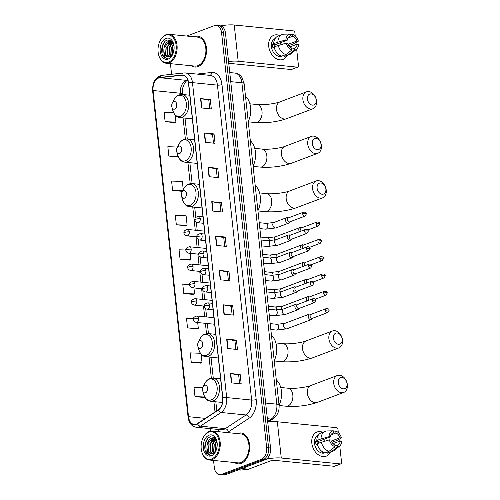 <?xml version="1.0" encoding="UTF-8"?>
<svg xmlns="http://www.w3.org/2000/svg" width="500" height="500" viewBox="0 0 500 500"><rect width="100%" height="100%" fill="white"/><g stroke="black" fill="none" stroke-linecap="round" stroke-linejoin="round"><path stroke-width="0.75" d="M213.538 460.431L214.288 467.331A9.694 6.325 -84.3 0 0 219.606 474.613L223.506 475A9.694 6.325 -84.3 0 0 225.487 474.725L265.275 459.725A9.694 6.325 -84.3 0 0 270.538 447.987L225.463 33.087A9.694 6.325 -84.3 0 0 220.144 25.806L218.194 25.612A9.694 6.325 -84.3 0 1 223.512 32.894A9.694 6.325 -84.3 0 0 218.194 25.612L216.244 25.419A9.694 6.325 -84.3 0 0 214.262 25.694L186.775 36.056M219.606 474.613A9.694 6.325 -84.3 0 0 221.588 474.338L261.369 459.338L263.319 459.531A9.694 6.325 -84.3 0 0 268.587 447.794L223.512 32.894L268.587 447.794A9.694 6.325 -84.3 0 1 263.319 459.531L223.538 474.531L263.319 459.531L265.275 459.725M221.556 474.806A9.694 6.325 -84.3 0 0 223.538 474.531A9.694 6.325 -84.3 0 1 221.556 474.806M241.106 463.4A15.512 10.113 -84.3 0 0 249.656 446.994A15.512 10.113 -84.3 0 0 241.012 432.969A15.512 10.113 -84.3 0 0 237.85 433.406A15.512 10.113 -84.3 0 0 237.419 433.587A15.512 10.113 -84.3 0 1 237.85 433.406A15.512 10.113 -84.3 0 1 241.012 432.969A15.512 10.113 -84.3 0 1 249.656 446.994A15.512 10.113 -84.3 0 1 241.106 463.4A15.512 10.113 -84.3 0 1 237.938 463.837A15.512 10.113 -84.3 0 0 241.106 463.4M198 66.625A15.512 10.113 -84.3 0 0 206.556 50.219A15.512 10.113 -84.3 0 0 197.913 36.194A15.512 10.113 -84.3 0 0 194.744 36.631A15.512 10.113 -84.3 0 0 194.312 36.806A15.512 10.113 -84.3 0 1 194.744 36.631A15.512 10.113 -84.3 0 1 197.913 36.194A15.512 10.113 -84.3 0 1 206.556 50.219A15.512 10.113 -84.3 0 1 198 66.625A15.512 10.113 -84.3 0 1 194.831 67.062A15.512 10.113 -84.3 0 0 198 66.625M196.306 424.156A10.344 6.744 95.7 0 1 194.194 424.45A10.344 6.744 95.7 0 1 188.519 416.688L153.088 90.519A10.344 6.744 95.7 0 1 159.881 77.706L181.85 75.275A10.344 6.744 95.7 0 1 182.781 75.269A10.344 6.744 95.7 0 1 188.456 83.031L222.669 397.962A10.344 6.744 95.7 0 1 218.2 409.9L197.456 423.569A10.344 6.744 95.7 0 1 196.306 424.156M196.331 424.406A10.6 6.913 -84.3 0 0 197.506 423.806L218.256 410.131A10.6 6.913 -84.3 0 0 222.838 397.9L188.625 82.969A10.6 6.913 -84.3 0 0 181.85 75.019L159.881 77.45A10.6 6.913 -84.3 0 0 152.919 90.581L188.35 416.75A10.6 6.913 -84.3 0 0 196.331 424.406M173.594 112.675L164.112 112.325L165.131 121.694L174.875 122.613M183.256 189.694L182.362 181.456L171.581 181.056L172.6 190.425L182.344 191.344M176.331 224.794L187.113 225.194L186.094 215.819L175.312 215.425L176.331 224.794L186.075 225.712M202.787 387.581L193.981 387.256L195 396.625L204.744 397.544M200.406 353.263L190.244 352.887L191.262 362.262L201.012 363.175M193.4 318.775L186.513 318.519L187.531 327.894L197.275 328.812M189.619 284.406L182.781 284.156L183.8 293.525L193.544 294.444M185.85 250.037L179.044 249.788L180.062 259.163L189.812 260.081M234.531 462.525A15.512 10.113 -84.3 0 0 237.938 463.837A15.512 10.113 -84.3 0 1 234.531 462.525M191.425 65.75A15.512 10.113 -84.3 0 0 194.831 67.062A15.512 10.113 -84.3 0 1 191.425 65.75M170.431 63.656L171.588 74.294M210.081 428.631L210.356 431.144M261.369 459.338A9.694 6.325 -84.3 0 0 266.637 447.6L221.562 32.7A9.694 6.325 -84.3 0 0 216.244 25.419M208.012 167.319L217.763 168.294L218.781 177.662L209.031 176.694L208.012 167.319A2.587 0.6 173.8 0 1 208.325 167.362L209.344 176.725M204.281 132.956L214.031 133.925L215.05 143.3L205.3 142.325L204.281 132.956A2.587 0.6 173.8 0 1 204.594 132.994L205.613 142.356M200.55 98.588L210.3 99.556L211.319 108.931L201.562 107.963L200.55 98.588A2.587 0.6 173.8 0 1 200.863 98.631L201.875 107.987M219.213 270.419L228.962 271.394L229.981 280.763L220.231 279.794L219.213 270.419A2.587 0.6 173.8 0 1 219.525 270.462L220.544 279.825M222.95 304.788L232.7 305.756L233.719 315.131L223.962 314.156L222.95 304.788A2.587 0.6 173.8 0 1 223.263 304.831L224.275 314.188M226.681 339.15L236.431 340.125L237.45 349.5L227.7 348.525L226.681 339.15A2.587 0.6 173.8 0 1 226.994 339.194L228.012 348.556M230.413 373.519L240.169 374.494L241.181 383.862L231.431 382.894L230.413 373.519A2.587 0.6 173.8 0 1 230.725 373.562L231.744 382.925M211.75 201.688L221.5 202.656L222.519 212.031L212.763 211.056L211.75 201.688A2.587 0.6 173.8 0 1 212.062 201.731L213.075 211.088M215.481 236.05L225.231 237.025L226.25 246.4L216.5 245.425L215.481 236.05A2.587 0.6 173.8 0 1 215.794 236.094L216.812 245.456M177.45 147.044L167.844 146.688L168.863 156.062L178.331 157.006M225.231 237.025L223.744 237.587M224.681 246.244L223.738 237.562L215.794 236.094M221.5 202.656L220.006 203.219M220.95 211.875L220.006 203.2L212.062 201.731M240.169 374.494L238.675 375.056M239.613 383.706L238.675 375.031L230.725 373.562M236.431 340.125L234.944 340.688M235.881 349.344L234.938 340.662L226.994 339.194M232.7 305.756L231.206 306.319L223.263 304.831M228.962 271.394L227.475 271.956M228.412 280.606L227.475 271.931L219.525 270.462M210.3 99.556L208.806 100.119M209.75 108.775L208.806 100.1L200.863 98.631M214.031 133.925L212.544 134.488M213.481 143.144L212.537 134.462L204.594 132.994M217.763 168.294L216.275 168.856L208.325 167.362M180.062 259.163L190.844 259.562L189.719 260.125M190.169 253.319L190.844 259.562M183.8 293.525L194.581 293.925L193.45 294.488M193.931 287.938L194.581 293.925M187.531 327.894L198.312 328.294L197.188 328.856M197.688 322.556L198.312 328.294M191.262 362.262L202.044 362.663L200.919 363.225M201.125 354.188L202.044 362.663M195 396.625L204.737 396.987M204.988 397.419L204.65 397.587M187.113 225.194L185.987 225.756M172.6 190.425L182.694 190.8M168.863 156.062L178.088 156.4M165.131 121.694L175.912 122.094L174.788 122.656M175.15 115.062L175.912 122.094M231.206 306.3L232.15 314.975M216.275 168.831L217.213 177.506M330.269 452.231A12.925 9.325 -110.7 0 1 319.862 455.7A12.925 9.325 -110.7 0 1 311.825 443.144A12.925 9.325 -110.7 0 1 322.744 432.275A12.925 9.325 -110.7 0 0 317.019 432.019A12.925 9.325 -110.7 0 0 311.825 443.144A12.925 9.325 -110.7 0 0 326.138 456.206A12.925 9.325 -110.7 0 0 330.269 452.231M266.169 459.288A12.925 3.013 -6.2 0 1 281.269 458.019L340.513 463.925A1.619 1.169 69.3 0 0 340.913 463.875A1.619 1.169 69.3 0 0 341.562 462.488L339.762 445.913M267.719 422.05A12.925 3.013 -6.2 0 1 277.337 421.775L336.575 427.688A1.619 1.169 69.3 0 1 337.962 429.369L338.319 432.619M339.044 439.306L339.263 441.325M340.913 463.875L334.631 466.244A1.619 1.169 -110.7 0 1 334.231 466.294L274.988 460.387A3.231 0.75 173.8 0 0 270.456 460.931L248.562 469.188A1.619 1.056 95.7 0 1 248.381 469.231L240.744 470.075A1.619 1.056 95.7 0 1 240.6 470.081A1.619 1.056 95.7 0 1 240.456 470.05M333.062 443.656L340.288 440.938A6.463 4.662 -110.7 0 1 337.675 444.95A6.463 4.662 -110.7 0 1 337.275 445.075L334.956 445.95M329 451.344L335.044 446.756L334.831 444.831A6.463 4.662 -110.7 0 1 330.844 439.994L329.344 439.844L317.144 443.619A10.662 7.694 -110.7 0 0 324.812 452.919L329 451.344A10.662 7.694 -110.7 0 1 321.331 442.044M317.25 444.05L316.038 444.506A9.369 6.763 -110.7 0 1 315.763 442.938A9.369 6.763 -110.7 0 1 315.7 441.381L317.794 440.594L316.806 440.494L320.994 438.919L329.006 436.719L330.506 436.869L317.944 441.606A6.463 4.662 69.3 0 0 317.956 443.156A6.463 4.662 69.3 0 0 317.975 443.306M324.794 452.912A9.369 6.763 -110.7 0 1 314.506 443.406A9.369 6.763 -110.7 0 1 318.181 435.375M316.806 440.494A10.662 7.694 -110.7 0 1 321.163 432.869L325.35 431.294A10.662 7.694 -110.7 0 1 326.788 430.956L333.312 430.812L333.519 432.731L332.731 433.031M331.725 441.981L332.706 442.081L336.894 440.5L341.444 437.962L339.95 437.812L331.256 441.087M320.994 438.919A10.662 7.694 -110.7 0 1 325.35 431.294M335.044 446.756A8.4 6.062 -110.7 0 1 329.344 439.844M329.006 436.719A8.4 6.062 -110.7 0 1 333.312 430.812M331.062 434.819L335.956 432.975L335.75 431.056L333.344 431.106M335.75 431.056A8.4 6.062 -110.7 0 1 341.444 437.962M330.506 436.869A6.463 4.662 -110.7 0 1 333.119 432.856A6.463 4.662 -110.7 0 1 333.519 432.731M335.956 432.975A6.463 4.662 -110.7 0 1 339.95 437.812M324.237 452.725A9.369 6.763 -110.7 0 1 322.581 452.444L323.156 452.225M340.288 440.938L341.788 441.087A8.4 6.062 -110.7 0 1 339.65 446.012L334.513 450.294A10.662 7.694 -110.7 0 1 332.875 451.25L328.688 452.831A10.662 7.694 -110.7 0 1 327.25 453.162L331.438 451.581L337.481 446.994L337.275 445.075M327.131 452.044L327.25 453.162M332.875 451.25A10.662 7.694 -110.7 0 1 331.438 451.581M339.65 446.012A8.4 6.062 -110.7 0 1 337.481 446.994M323.281 439.594A6.463 4.662 -110.7 0 1 324.55 441.156M317.913 442.069A8.081 5.831 -110.7 0 1 318.6 443.069M317.944 441.606L315.7 441.381M208.762 432.056A13.894 9.062 -84.3 0 0 203.169 437.663A13.894 9.062 -84.3 0 0 201.762 451.769A13.894 9.062 -84.3 0 0 211.681 458.925A13.894 9.062 -84.3 0 0 219.225 442.094A13.894 9.062 -84.3 0 0 208.762 432.056M201.762 451.769L201.856 452.106A14.544 9.481 -84.3 0 0 209.269 460.006A14.544 9.481 -84.3 0 0 212.237 459.594A14.544 9.481 -84.3 0 0 220.256 444.212A14.544 9.481 -84.3 0 0 212.15 431.069A14.544 9.481 -84.3 0 0 209.181 431.475A14.544 9.481 -84.3 0 0 203.331 437.344L203.169 437.663M209.269 460.006L238.031 462.875A14.544 9.481 -84.3 0 0 241.006 462.463A14.544 9.481 -84.3 0 0 249.025 447.081A14.544 9.481 -84.3 0 0 240.919 433.931L212.15 431.069M212.413 453.675L210.312 451.519L209.869 443.75L214.913 438.031M212.738 453.594L210.919 451.581L210.475 443.812L215.131 438.194M216.831 441.138L214.2 437.388L210.456 436.806C205.212 438.088 202.913 449.012 206.562 453.406L209.881 455.331L211.119 455.269C208.25 455.012 206.856 452.475 206.95 447.656C206.95 442.819 208.612 439.575 211.944 437.931L215.019 438.075M211.444 453.731L208.481 451.337L208.038 443.569L212.556 437.994L214.019 437.756M213.713 437.719L214.788 437.85M216.7 448.644L217.219 444.344M215.162 451.962L214.744 444.237L216.625 440.581M215.531 451.5L215.35 444.3L216.838 441.163M213.762 453.162L212.75 451.763L212.306 443.994L215.744 438.95M214.106 452.938L213.356 451.825L212.913 444.056L215.963 439.281M206.95 447.656A8.081 5.269 -84.3 0 0 211.381 453.725A8.081 5.269 -84.3 0 0 213.031 453.494L215.863 450.994M211.344 455.8A10.662 6.956 -84.3 0 0 215.588 451.581A10.662 6.956 -84.3 0 0 216.688 440.569A10.662 6.956 -84.3 0 0 209.1 435.175A10.662 6.956 -84.3 0 0 203.312 448.094A10.662 6.956 -84.3 0 0 211.344 455.8M209.887 455.331L206.219 452.419L205.594 442.956L207.825 438.525M214.812 439.675L215.594 438.738M211.112 440.969L213.588 437.775M213.55 441.213L215.444 438.55M215.1 452.038L214.894 451.375M347.025 383.625A5.819 4.194 69.3 0 0 342.025 377.569A5.819 4.194 69.3 0 0 338.25 382.75A5.819 4.194 69.3 0 0 343.244 388.812A5.819 4.194 69.3 0 0 347.025 383.625M333.713 383.3A9.05 6.525 -110.7 0 1 337.35 375.513A9.05 6.525 -110.7 0 1 347.369 384.663A9.05 6.525 -110.7 0 1 343.731 392.444A9.05 6.525 -110.7 0 1 333.713 383.3M204.644 385.288A3.875 2.531 -84.3 0 0 203.088 386.85A3.875 2.531 -84.3 0 0 202.694 390.788A3.875 2.531 -84.3 0 0 205.463 392.788A3.875 2.531 -84.3 0 0 207.569 388.088A3.875 2.531 -84.3 0 0 204.644 385.288M279.062 405.238A17.775 11.587 -84.3 0 0 276.306 379.9M342.181 339.075A5.819 4.194 69.3 0 0 337.188 333.013A5.819 4.194 69.3 0 0 333.406 338.2A5.819 4.194 69.3 0 0 338.406 344.263A5.819 4.194 69.3 0 0 342.181 339.075M328.875 338.75A9.05 6.525 -110.7 0 1 332.512 330.962A9.05 6.525 -110.7 0 1 342.525 340.106A9.05 6.525 -110.7 0 1 338.894 347.894A9.05 6.525 -110.7 0 1 328.875 338.75M199.806 340.737A3.875 2.531 -84.3 0 0 198.244 342.3A3.875 2.531 -84.3 0 0 197.856 346.238A3.875 2.531 -84.3 0 0 200.619 348.231A3.875 2.531 -84.3 0 0 202.725 343.537A3.875 2.531 -84.3 0 0 199.806 340.737M274.219 360.681A17.775 11.587 -84.3 0 0 271.469 335.35M325.887 189.05A5.819 4.194 69.3 0 0 320.887 182.987A5.819 4.194 69.3 0 0 317.106 188.175A5.819 4.194 69.3 0 0 322.106 194.237A5.819 4.194 69.3 0 0 325.887 189.05M312.575 188.719A9.05 6.525 -110.7 0 1 316.212 180.938A9.05 6.525 -110.7 0 1 326.231 190.081A9.05 6.525 -110.7 0 1 322.594 197.869A9.05 6.525 -110.7 0 1 312.575 188.719M183.506 190.712A3.875 2.531 -84.3 0 0 181.95 192.275A3.875 2.531 -84.3 0 0 181.556 196.213A3.875 2.531 -84.3 0 0 184.325 198.206A3.875 2.531 -84.3 0 0 186.431 193.512A3.875 2.531 -84.3 0 0 183.506 190.712M257.925 210.656A17.775 11.587 -84.3 0 0 255.169 185.325M321.044 144.5A5.819 4.194 69.3 0 0 316.044 138.438A5.819 4.194 69.3 0 0 312.269 143.625A5.819 4.194 69.3 0 0 317.269 149.688A5.819 4.194 69.3 0 0 321.044 144.5M307.738 144.169A9.05 6.525 -110.7 0 1 311.375 136.381A9.05 6.525 -110.7 0 1 321.388 145.531A9.05 6.525 -110.7 0 1 317.756 153.319A9.05 6.525 -110.7 0 1 307.738 144.169M178.669 146.156A3.875 2.531 -84.3 0 0 177.106 147.725A3.875 2.531 -84.3 0 0 176.719 151.662A3.875 2.531 -84.3 0 0 179.481 153.656A3.875 2.531 -84.3 0 0 181.588 148.963A3.875 2.531 -84.3 0 0 178.669 146.156M253.081 166.106A17.775 11.587 -84.3 0 0 250.331 140.775M316.206 99.944A5.819 4.194 69.3 0 0 311.206 93.888A5.819 4.194 69.3 0 0 307.431 99.069A5.819 4.194 69.3 0 0 312.431 105.131A5.819 4.194 69.3 0 0 316.206 99.944M302.9 99.619A9.05 6.525 -110.7 0 1 306.531 91.831A9.05 6.525 -110.7 0 1 316.55 100.981A9.05 6.525 -110.7 0 1 312.919 108.763A9.05 6.525 -110.7 0 1 302.9 99.619M173.831 101.606A3.875 2.531 -84.3 0 0 172.269 103.169A3.875 2.531 -84.3 0 0 171.875 107.106A3.875 2.531 -84.3 0 0 174.644 109.106A3.875 2.531 -84.3 0 0 176.75 104.406A3.875 2.531 -84.3 0 0 173.831 101.606M248.244 121.55A17.775 11.587 -84.3 0 0 245.494 96.225M310.556 314.125A2.906 2.1 69.3 0 0 310.338 314.056A2.906 2.1 69.3 0 0 310.1 314.019A2.906 2.1 69.3 0 0 309.381 314.106A2.906 2.1 69.3 0 0 308.212 316.613A2.906 2.1 69.3 0 0 310.712 319.644A2.906 2.1 69.3 0 0 311.431 319.55A2.906 2.1 69.3 0 0 312.188 318.962L312.731 318.2M325.45 310.406A2.1 1.512 69.3 0 1 326.294 308.594L310.925 314.394A2.1 1.512 69.3 0 0 310.081 316.2A2.1 1.512 69.3 0 0 311.887 318.387A2.1 1.512 69.3 0 0 312.406 318.319L327.775 312.525L329.125 310.338A2.1 0.488 -6.2 0 0 328.394 310.05A2.1 0.488 173.8 0 0 325.45 310.406A2.1 1.512 69.3 0 0 327.775 312.525M308.681 296.812A2.906 2.1 69.3 0 0 308.456 296.75A2.906 2.1 69.3 0 0 308.225 296.712A2.906 2.1 69.3 0 0 307.5 296.8A2.906 2.1 69.3 0 0 306.331 299.3A2.906 2.1 69.3 0 0 306.925 300.988M323.569 293.094A2.1 1.512 69.3 0 0 325.894 295.219L327.244 293.025A2.1 0.488 -6.2 0 0 326.512 292.744A2.1 0.488 173.8 0 0 323.569 293.094A2.1 1.512 69.3 0 1 324.412 291.288L309.044 297.081A2.1 1.512 69.3 0 0 308.2 298.888A2.1 1.512 69.3 0 0 308.756 300.294M306.8 279.506A2.906 2.1 69.3 0 0 306.575 279.438A2.906 2.1 69.3 0 0 306.344 279.4A2.906 2.1 69.3 0 0 305.619 279.494A2.906 2.1 69.3 0 0 304.456 281.994A2.906 2.1 69.3 0 0 305.044 283.675M321.688 275.788A2.1 1.512 69.3 0 0 324.012 277.913L325.363 275.719A2.1 0.488 -6.2 0 0 324.631 275.431A2.1 0.488 173.8 0 0 321.688 275.788A2.1 1.512 69.3 0 1 322.531 273.981L307.162 279.775A2.1 1.512 69.3 0 0 306.319 281.581A2.1 1.512 69.3 0 0 306.875 282.987M304.919 262.2A2.906 2.1 69.3 0 0 304.694 262.131A2.906 2.1 69.3 0 0 304.462 262.094A2.906 2.1 69.3 0 0 303.744 262.181A2.906 2.1 69.3 0 0 302.575 264.688A2.906 2.1 69.3 0 0 303.163 266.369M319.806 258.481A2.1 1.512 69.3 0 0 322.131 260.6L323.481 258.412A2.1 0.488 -6.2 0 0 322.756 258.125A2.1 0.488 173.8 0 0 319.806 258.481A2.1 1.512 69.3 0 1 320.65 256.675L305.281 262.469A2.1 1.512 69.3 0 0 304.438 264.275A2.1 1.512 69.3 0 0 305 265.681M303.038 244.887A2.906 2.1 69.3 0 0 302.812 244.825A2.906 2.1 69.3 0 0 302.581 244.788A2.906 2.1 69.3 0 0 301.863 244.875A2.906 2.1 69.3 0 0 300.694 247.381A2.906 2.1 69.3 0 0 301.281 249.062M317.925 241.169A2.1 1.512 69.3 0 0 320.256 243.294L321.6 241.1A2.1 0.488 -6.2 0 0 320.875 240.819A2.1 0.488 173.8 0 0 317.925 241.169A2.1 1.512 69.3 0 1 318.769 239.363L303.4 245.156A2.1 1.512 69.3 0 0 302.556 246.962A2.1 1.512 69.3 0 0 303.119 248.369M301.156 227.581A2.906 2.1 69.3 0 0 300.938 227.519A2.906 2.1 69.3 0 0 300.7 227.475A2.906 2.1 69.3 0 0 299.981 227.569A2.906 2.1 69.3 0 0 298.812 230.069A2.906 2.1 69.3 0 0 299.406 231.75M316.05 223.863A2.1 1.512 69.3 0 0 318.375 225.987L319.719 223.794A2.1 0.488 -6.2 0 0 318.994 223.506A2.1 0.488 173.8 0 0 316.05 223.863A2.1 1.512 69.3 0 1 316.894 222.056L301.525 227.85A2.1 1.512 69.3 0 0 300.681 229.656A2.1 1.512 69.3 0 0 301.238 231.062M297.231 304.231A2.906 2.1 69.3 0 0 297.013 304.169A2.906 2.1 69.3 0 0 296.775 304.131A2.906 2.1 69.3 0 0 296.056 304.219A2.906 2.1 69.3 0 0 294.975 307.206A2.906 2.1 69.3 0 0 297.387 309.75A2.906 2.1 69.3 0 0 298.106 309.662A2.906 2.1 69.3 0 0 298.863 309.069L299.406 308.312M312.125 300.512A2.1 1.512 69.3 0 1 312.969 298.706L297.6 304.5A2.1 1.512 69.3 0 0 296.756 306.312A2.1 1.512 69.3 0 0 298.562 308.5A2.1 1.512 69.3 0 0 299.081 308.431L314.45 302.638L315.8 300.444A2.1 0.488 -6.2 0 0 315.069 300.163A2.1 0.488 173.8 0 0 312.125 300.512A2.1 1.512 69.3 0 0 314.45 302.638M295.356 286.925A2.906 2.1 69.3 0 0 295.131 286.863A2.906 2.1 69.3 0 0 294.9 286.819A2.906 2.1 69.3 0 0 294.175 286.913A2.906 2.1 69.3 0 0 293.094 289.9A2.906 2.1 69.3 0 0 295.506 292.444A2.906 2.1 69.3 0 0 296.231 292.356A2.906 2.1 69.3 0 0 296.981 291.762L297.525 291M310.244 283.206A2.1 1.512 69.3 0 1 311.087 281.4L295.719 287.194A2.1 1.512 69.3 0 0 294.875 289A2.1 1.512 69.3 0 0 296.681 291.188A2.1 1.512 69.3 0 0 297.2 291.125L312.569 285.331L313.919 283.137A2.1 0.488 -6.2 0 0 313.188 282.85A2.1 0.488 173.8 0 0 310.244 283.206A2.1 1.512 69.3 0 0 312.569 285.331M293.475 269.619A2.906 2.1 69.3 0 0 293.25 269.55A2.906 2.1 69.3 0 0 293.019 269.513A2.906 2.1 69.3 0 0 292.294 269.6A2.906 2.1 69.3 0 0 291.212 272.587A2.906 2.1 69.3 0 0 293.631 275.138A2.906 2.1 69.3 0 0 294.35 275.044A2.906 2.1 69.3 0 0 295.1 274.456L295.644 273.694M308.363 265.9A2.1 1.512 69.3 0 1 309.206 264.094L293.837 269.887A2.1 1.512 69.3 0 0 292.994 271.694A2.1 1.512 69.3 0 0 294.8 273.881A2.1 1.512 69.3 0 0 295.319 273.819L310.688 268.025L312.038 265.831A2.1 0.488 -6.2 0 0 311.312 265.544A2.1 0.488 173.8 0 0 308.363 265.9A2.1 1.512 69.3 0 0 310.688 268.025M291.594 252.306A2.906 2.1 69.3 0 0 291.369 252.244A2.906 2.1 69.3 0 0 291.137 252.206A2.906 2.1 69.3 0 0 290.419 252.294A2.906 2.1 69.3 0 0 289.331 255.281A2.906 2.1 69.3 0 0 291.75 257.825A2.906 2.1 69.3 0 0 292.469 257.738A2.906 2.1 69.3 0 0 293.219 257.144L293.762 256.388M306.481 248.588A2.1 1.512 69.3 0 1 307.325 246.781L291.956 252.575A2.1 1.512 69.3 0 0 291.112 254.387A2.1 1.512 69.3 0 0 292.919 256.575A2.1 1.512 69.3 0 0 293.438 256.506L308.812 250.712L310.156 248.519A2.1 0.488 -6.2 0 0 309.431 248.238A2.1 0.488 173.8 0 0 306.481 248.588A2.1 1.512 69.3 0 0 308.812 250.712M289.713 235A2.906 2.1 69.3 0 0 289.488 234.938A2.906 2.1 69.3 0 0 289.256 234.894A2.906 2.1 69.3 0 0 288.538 234.988A2.906 2.1 69.3 0 0 287.45 237.975A2.906 2.1 69.3 0 0 289.869 240.519A2.906 2.1 69.3 0 0 290.587 240.431A2.906 2.1 69.3 0 0 291.337 239.838L291.881 239.075M304.606 231.281A2.1 1.512 69.3 0 1 305.45 229.475L290.075 235.269A2.1 1.512 69.3 0 0 289.231 237.075A2.1 1.512 69.3 0 0 291.038 239.262A2.1 1.512 69.3 0 0 291.562 239.2L306.931 233.406L308.275 231.213A2.1 0.488 -6.2 0 0 307.55 230.925A2.1 0.488 173.8 0 0 304.606 231.281A2.1 1.512 69.3 0 0 306.931 233.406M287.831 217.694A2.906 2.1 69.3 0 0 287.613 217.625A2.906 2.1 69.3 0 0 287.375 217.587A2.906 2.1 69.3 0 0 286.656 217.681A2.906 2.1 69.3 0 0 285.575 220.662A2.906 2.1 69.3 0 0 287.987 223.212A2.906 2.1 69.3 0 0 288.706 223.119A2.906 2.1 69.3 0 0 289.456 222.531L290 221.769M302.725 213.975A2.1 1.512 69.3 0 1 303.569 212.169L288.2 217.963A2.1 1.512 69.3 0 0 287.356 219.769A2.1 1.512 69.3 0 0 289.156 221.956A2.1 1.512 69.3 0 0 289.681 221.894L305.05 216.1L306.394 213.906A2.1 0.488 -6.2 0 0 305.669 213.619A2.1 0.488 173.8 0 0 302.725 213.975A2.1 1.512 69.3 0 0 305.05 216.1M287.162 55.456A12.925 9.325 -110.7 0 1 276.756 58.925A12.925 9.325 -110.7 0 1 268.719 46.363A12.925 9.325 -110.7 0 1 279.644 35.5A12.925 9.325 -110.7 0 0 273.913 35.238A12.925 9.325 -110.7 0 0 268.719 46.363A12.925 9.325 -110.7 0 0 283.031 59.431A12.925 9.325 -110.7 0 0 287.162 55.456M228.55 61.513A12.925 3.013 -6.2 0 1 238.169 61.244L297.406 67.15A1.619 1.169 69.3 0 0 297.806 67.1A1.619 1.169 69.3 0 0 298.456 65.706L296.656 49.138M220.719 25.906A12.925 3.013 -6.2 0 1 234.231 25L293.469 30.906A1.619 1.169 69.3 0 1 294.862 32.587L295.212 35.844M295.938 42.525L296.156 44.544M297.806 67.1L291.525 69.469A1.619 1.169 -110.7 0 1 291.125 69.519L231.887 63.606A3.231 0.75 173.8 0 0 228.8 63.781M289.962 46.881L297.181 44.156A6.463 4.662 -110.7 0 1 294.575 48.175A6.463 4.662 -110.7 0 1 294.169 48.3L291.85 49.169M285.9 54.562L291.938 49.975L291.731 48.056A6.463 4.662 -110.7 0 1 287.744 43.219L286.244 43.069L274.037 46.844A10.662 7.694 -110.7 0 0 281.712 56.144L285.9 54.562A10.662 7.694 -110.7 0 1 278.225 45.263M274.144 47.275L272.931 47.731A9.369 6.763 -110.7 0 1 272.656 46.156A9.369 6.763 -110.7 0 1 272.594 44.606L274.688 43.819L273.7 43.719L277.887 42.138L285.9 39.944L287.4 40.094L274.837 44.831A6.463 4.662 69.3 0 0 274.85 46.375A6.463 4.662 69.3 0 0 274.869 46.531M281.694 56.137A9.369 6.763 -110.7 0 1 271.4 46.631A9.369 6.763 -110.7 0 1 275.081 38.6M273.7 43.719A10.662 7.694 -110.7 0 1 278.062 36.094L282.25 34.513A10.662 7.694 -110.7 0 1 283.681 34.181L290.206 34.031L290.419 35.956L289.625 36.25M288.625 45.206L289.606 45.306L293.794 43.725L298.344 41.181L296.844 41.031L288.15 44.312M277.887 42.138A10.662 7.694 -110.7 0 1 282.25 34.513M291.938 49.975A8.4 6.062 -110.7 0 1 286.244 43.069M285.9 39.944A8.4 6.062 -110.7 0 1 290.206 34.031M287.956 38.044L292.856 36.2L292.644 34.275L290.238 34.331M292.644 34.275A8.4 6.062 -110.7 0 1 298.344 41.181M287.4 40.094A6.463 4.662 -110.7 0 1 290.012 36.075A6.463 4.662 -110.7 0 1 290.419 35.956M292.856 36.2A6.463 4.662 -110.7 0 1 296.844 41.031M281.131 55.95A9.369 6.763 -110.7 0 1 279.481 55.663L280.056 55.45M297.181 44.156L298.681 44.306A8.4 6.062 -110.7 0 1 296.544 49.231L291.406 53.513A10.662 7.694 -110.7 0 1 289.775 54.475L285.581 56.05A10.662 7.694 -110.7 0 1 284.15 56.388L288.337 54.806L294.375 50.219L294.169 48.3M284.025 55.269L284.15 56.388M289.775 54.475A10.662 7.694 -110.7 0 1 288.337 54.806M296.544 49.231A8.4 6.062 -110.7 0 1 294.375 50.219M280.175 42.819A6.463 4.662 -110.7 0 1 281.444 44.381M274.806 45.287A8.081 5.831 -110.7 0 1 275.5 46.294M274.837 44.831L272.594 44.606M165.656 35.275A13.894 9.062 -84.3 0 0 160.069 40.881A13.894 9.062 -84.3 0 0 158.656 54.988A13.894 9.062 -84.3 0 0 168.575 62.144A13.894 9.062 -84.3 0 0 176.125 45.312A13.894 9.062 -84.3 0 0 165.656 35.275M158.656 54.988L158.756 55.331A14.544 9.481 -84.3 0 0 166.163 63.231A14.544 9.481 -84.3 0 0 169.131 62.819A14.544 9.481 -84.3 0 0 177.15 47.438A14.544 9.481 -84.3 0 0 169.05 34.288A14.544 9.481 -84.3 0 0 166.081 34.7A14.544 9.481 -84.3 0 0 160.225 40.569L160.069 40.881M166.163 63.231L194.931 66.1A14.544 9.481 -84.3 0 0 197.9 65.688A14.544 9.481 -84.3 0 0 205.919 50.306A14.544 9.481 -84.3 0 0 197.812 37.156L169.05 34.288M169.306 56.894L167.206 54.744L166.762 46.975L171.812 41.25M169.638 56.812L167.812 54.806L167.375 47.031L172.031 41.413M173.731 44.356L171.094 40.613L167.35 40.031C162.113 41.312 159.812 52.237 163.456 56.625L166.775 58.55L168.012 58.494C165.144 58.238 163.756 55.7 163.844 50.881C163.844 46.037 165.506 42.8 168.844 41.156L171.919 41.3M168.337 56.95L165.375 54.562L164.938 46.788L169.45 41.219L170.912 40.981M170.613 40.938L171.681 41.075M173.6 51.863L174.119 47.569M172.062 55.188L171.637 47.456L173.525 43.806M172.425 54.719L172.25 47.519L173.738 44.381M170.656 56.381L169.644 54.988L169.2 47.219L172.644 42.169M171 56.163L170.256 55.044L169.812 47.275L172.862 42.5M163.844 50.881A8.081 5.269 -84.3 0 0 168.281 56.944A8.081 5.269 -84.3 0 0 169.931 56.719L172.763 54.219M168.238 59.019A10.662 6.956 -84.3 0 0 172.481 54.806A10.662 6.956 -84.3 0 0 173.581 43.794A10.662 6.956 -84.3 0 0 166 38.4A10.662 6.956 -84.3 0 0 160.206 51.312A10.662 6.956 -84.3 0 0 168.238 59.019M166.788 58.55L163.119 55.637L162.494 46.181L164.725 41.744M171.713 42.9L172.488 41.962M168.006 44.194L170.487 40.994M170.444 44.438L172.338 41.769M171.994 55.263L171.794 54.6M270.538 447.987L266.637 447.6M225.487 474.725L221.588 474.338M225.463 33.087L221.562 32.7M267.65 421.431L271.219 419.081L267.356 418.7M279.037 405.05A6.463 1.506 173.8 0 0 276.806 404.169L241.887 82.762A12.925 8.431 -84.3 0 0 234.794 73.056C237.15 73.331 239.163 74.338 240.831 76.087L242.069 77.663L244.125 83.644L279.037 405.05C279.519 410.8 277.631 415.319 273.381 418.6A6.463 4.331 -123.4 0 1 271.219 419.081A12.925 8.431 -84.3 0 0 276.806 404.169L265.656 403.056M244.125 83.644A6.463 1.506 173.8 0 0 241.887 82.762L230.738 81.65M159.881 77.706L187.188 80.431A10.344 6.744 -84.3 0 0 186.006 80.719A10.344 6.744 -84.3 0 0 180.387 93.238L180.531 94.513M187.887 80.35L187.188 80.431A5.819 4.369 83.7 0 0 187.875 80.425L187.444 80.538C186.156 80.075 181.231 87.319 182.406 94.031A5.819 1.356 173.8 0 0 180.387 93.238L153.088 90.519M188.519 416.688L205.35 418.363M196.944 74.081L211.644 72.456A16.156 10.537 95.7 0 1 221.969 84.575L256.181 399.506A3.231 0.75 173.8 0 1 251.65 400.056L226.681 397.569A12.925 8.431 95.7 0 1 221.1 412.481L200.35 426.156A12.925 8.431 95.7 0 1 198.919 426.894A12.925 8.431 95.7 0 1 196.275 427.256L221.244 429.744A12.925 8.431 -84.3 0 0 223.881 429.381A12.925 8.431 -84.3 0 0 225.319 428.644L246.062 414.969A12.925 8.431 -84.3 0 0 251.65 400.056L217.438 85.125A12.925 8.431 -84.3 0 0 210.344 75.419L185.381 72.931A12.925 8.431 95.7 0 1 192.469 82.631L226.681 397.569A3.231 0.75 173.8 0 0 222.838 397.9M197.506 423.806A3.231 2.163 -123.4 0 0 200.35 426.156L225.319 428.644A3.231 2.163 56.6 0 1 228.45 431.825A16.156 10.537 95.7 0 1 227.119 432.556M188.625 82.969A3.231 0.75 -6.2 0 1 192.469 82.631L217.438 85.125A3.231 0.75 173.8 0 0 221.969 84.575M181.85 75.019A3.231 2.425 -96.3 0 1 183.825 72.938L161.863 75.369C155.425 77.169 152.35 82.356 152.631 90.944L188.069 417.113A3.231 0.75 -6.2 0 1 188.35 416.75M256.181 399.506A16.156 10.537 95.7 0 1 249.2 418.156A3.231 2.163 56.6 0 0 246.062 414.969L221.1 412.481A3.231 2.163 -123.4 0 1 218.256 410.131M159.881 77.45A3.231 2.425 -96.3 0 1 161.863 75.369M152.919 90.581A3.231 0.75 173.8 0 0 152.631 90.944M249.2 418.156L228.45 431.825M219.8 431.831A16.156 10.537 95.7 0 1 217.387 429.363M209.844 75.369A3.231 2.425 83.7 0 0 211.644 72.456M181.85 75.275L183.694 75.456M183.075 117.931L185.369 139.062M187.913 162.481L190.206 183.612M192.75 207.031L195.269 230.212M195.981 236.781L197.15 247.519M197.862 254.088L199.031 264.831M199.744 271.394L200.912 282.137M201.625 288.706L202.794 299.444M203.506 306.012L204.669 316.756M205.387 323.319L206.506 333.638M209.05 357.056L211.344 378.194M213.888 401.606L215.019 411.994M277.337 421.775L281.269 458.019M241.931 468.525L248.562 469.188M334.231 466.294L340.513 463.925M248.381 469.231L241.8 468.575M238.431 469.844L240.744 470.075M280.725 387.488L287.863 388.2A9.05 5.9 95.7 0 1 292.831 394.994A9.05 5.9 95.7 0 1 287.919 405.95A9.05 5.9 95.7 0 1 286.069 406.206C297.038 406.969 307.462 405.694 317.35 402.394L343.731 392.444M287.863 388.2C293.762 388.963 306.331 387.4 310.969 385.456A9.05 6.525 69.3 0 0 307.331 393.244A9.05 6.525 69.3 0 0 317.35 402.394M209.069 379.219A10.688 6.969 -84.3 0 0 204.769 383.531C206.019 381.087 207.725 379.438 209.894 378.575L213.069 378.144A11.631 7.588 -84.3 0 1 219.55 388.663A11.631 7.588 -84.3 0 1 213.137 400.969A11.631 7.588 -84.3 0 1 210.763 401.294C208.394 400.669 206.2 400.85 203.688 394.375A10.688 6.969 -84.3 0 0 211.312 399.881A10.688 6.969 -84.3 0 0 217.119 386.938A10.688 6.969 -84.3 0 0 209.069 379.219M275.887 342.938L283.025 343.65A9.05 5.9 95.7 0 1 287.987 350.444A9.05 5.9 95.7 0 1 283.075 361.4A9.05 5.9 95.7 0 1 281.231 361.656C292.194 362.419 302.625 361.144 312.512 357.844L338.894 347.894M283.025 343.65C288.925 344.412 301.494 342.85 306.125 340.906A9.05 6.525 69.3 0 0 302.494 348.694A9.05 6.525 69.3 0 0 312.512 357.844M204.231 334.663A10.688 6.969 -84.3 0 0 199.925 338.975C201.175 336.538 202.887 334.881 205.05 334.025L208.231 333.594A11.631 7.588 -84.3 0 1 214.713 344.113A11.631 7.588 -84.3 0 1 208.294 356.419A11.631 7.588 -84.3 0 1 205.919 356.744C203.556 356.119 201.363 356.294 198.844 349.825A10.688 6.969 -84.3 0 0 206.475 355.331A10.688 6.969 -84.3 0 0 212.275 342.388A10.688 6.969 -84.3 0 0 204.231 334.663M259.587 192.913L266.725 193.625A9.05 5.9 95.7 0 1 271.694 200.419A9.05 5.9 95.7 0 1 266.781 211.375A9.05 5.9 95.7 0 1 264.931 211.631C275.9 212.387 286.325 211.119 296.212 207.812L322.594 197.869M266.725 193.625C272.625 194.387 285.194 192.825 289.825 190.881A9.05 6.525 69.3 0 0 286.194 198.669A9.05 6.525 69.3 0 0 296.212 207.812M187.931 184.638A10.688 6.969 -84.3 0 0 183.631 188.95C184.881 186.513 186.588 184.856 188.756 183.994L191.931 183.569A11.631 7.588 -84.3 0 1 198.412 194.088A11.631 7.588 -84.3 0 1 192 206.388A11.631 7.588 -84.3 0 1 189.625 206.719C187.256 206.094 185.062 206.269 182.55 199.8A10.688 6.969 -84.3 0 0 190.175 205.306A10.688 6.969 -84.3 0 0 195.975 192.362A10.688 6.969 -84.3 0 0 187.931 184.638M254.75 148.356L261.887 149.069A9.05 5.9 95.7 0 1 266.85 155.863A9.05 5.9 95.7 0 1 261.938 166.825A9.05 5.9 95.7 0 1 260.094 167.081C271.056 167.838 281.481 166.569 291.369 163.263L317.756 153.319M261.887 149.069C267.787 149.838 280.35 148.275 284.988 146.331A9.05 6.525 69.3 0 0 281.356 154.119A9.05 6.525 69.3 0 0 291.369 163.263M183.094 140.087A10.688 6.969 -84.3 0 0 178.787 144.4C180.037 141.956 181.75 140.306 183.912 139.444L187.094 139.012A11.631 7.588 -84.3 0 1 193.575 149.531A11.631 7.588 -84.3 0 1 187.156 161.838A11.631 7.588 -84.3 0 1 184.781 162.169C182.419 161.537 180.225 161.719 177.706 155.25A10.688 6.969 -84.3 0 0 185.338 160.75A10.688 6.969 -84.3 0 0 191.137 147.806A10.688 6.969 -84.3 0 0 183.094 140.087M249.906 103.806L257.05 104.519A9.05 5.9 95.7 0 1 262.013 111.312A9.05 5.9 95.7 0 1 257.1 122.269A9.05 5.9 95.7 0 1 255.25 122.525C266.219 123.287 276.644 122.013 286.531 118.713L312.919 108.763M257.05 104.519C262.95 105.281 275.512 103.725 280.15 101.781A9.05 6.525 69.3 0 0 276.512 109.562A9.05 6.525 69.3 0 0 286.531 118.713M178.25 95.538A10.688 6.969 -84.3 0 0 173.95 99.85C175.2 97.406 176.906 95.756 179.075 94.894L182.25 94.462A11.631 7.588 -84.3 0 1 188.731 104.981A11.631 7.588 -84.3 0 1 182.319 117.287A11.631 7.588 -84.3 0 1 179.944 117.619C177.575 116.988 175.381 117.169 172.869 110.7A10.688 6.969 -84.3 0 0 180.494 116.2A10.688 6.969 -84.3 0 0 186.3 103.256A10.688 6.969 -84.3 0 0 178.25 95.538M214.662 324.244L196.281 322.413A3.231 2.106 -84.3 0 0 196.944 322.325A3.231 2.106 -84.3 0 0 198.7 318.406A3.231 0.75 173.8 0 0 194.169 318.956A3.231 0.75 -6.2 0 0 193.394 319.55C192.919 317.931 194.1 316.744 196.925 315.981A3.231 2.106 -84.3 0 1 198.7 318.406M277.069 330A2.906 1.894 -84.3 0 0 278.663 326.656A2.906 1.894 -84.3 0 0 277.05 324.294L284.8 323.375A2.906 2.1 69.3 0 0 283.631 325.881A2.906 2.1 69.3 0 0 283.656 326.056A2.906 2.1 69.3 0 0 286.85 328.819L276.475 330.081A2.906 1.894 -84.3 0 0 277.069 330M204.325 306.094L194.4 305.106A3.231 2.106 -84.3 0 0 195.062 305.012A3.231 2.106 -84.3 0 0 196.819 301.1A3.231 0.75 173.8 0 0 192.288 301.644A3.231 0.75 -6.2 0 0 191.513 302.238C191.044 300.625 192.219 299.438 195.044 298.675A3.231 2.106 -84.3 0 1 196.819 301.1M276.775 309.981A2.906 1.894 -84.3 0 0 276.781 309.35A2.906 1.894 -84.3 0 0 275.169 306.988L282.919 306.069A2.906 2.1 69.3 0 0 281.75 308.569A2.906 2.1 69.3 0 0 281.775 308.75A2.906 2.1 69.3 0 0 281.944 309.419M202.444 288.788L192.525 287.8A3.231 2.106 -84.3 0 0 193.181 287.706A3.231 2.106 -84.3 0 0 194.938 283.794A3.231 0.75 173.8 0 0 190.406 284.337A3.231 0.75 -6.2 0 0 189.631 284.931C189.163 283.312 190.338 282.125 193.162 281.369A3.231 2.106 -84.3 0 1 194.938 283.794M274.894 292.675A2.906 1.894 -84.3 0 0 274.9 292.044A2.906 1.894 -84.3 0 0 273.288 289.681L281.038 288.762A2.906 2.1 69.3 0 0 279.869 291.262A2.906 2.1 69.3 0 0 279.894 291.438A2.906 2.1 69.3 0 0 280.062 292.113M200.562 271.475L190.644 270.487A3.231 2.106 -84.3 0 0 191.3 270.4A3.231 2.106 -84.3 0 0 193.056 266.481A3.231 0.75 173.8 0 0 188.525 267.031A3.231 0.75 -6.2 0 0 187.75 267.625C187.281 266.006 188.456 264.819 191.281 264.056A3.231 2.106 -84.3 0 1 193.056 266.481M273.012 275.363A2.906 1.894 -84.3 0 0 273.019 274.731A2.906 1.894 -84.3 0 0 271.406 272.369L279.156 271.45A2.906 2.1 69.3 0 0 277.987 273.956A2.906 2.1 69.3 0 0 278.012 274.131A2.906 2.1 69.3 0 0 278.181 274.8M198.688 254.169L188.762 253.181A3.231 2.106 -84.3 0 0 189.425 253.088A3.231 2.106 -84.3 0 0 191.175 249.175A3.231 0.75 173.8 0 0 186.644 249.719A3.231 0.75 -6.2 0 0 185.869 250.312C185.4 248.7 186.575 247.512 189.406 246.75A3.231 2.106 -84.3 0 1 191.175 249.175M271.137 258.056A2.906 1.894 -84.3 0 0 271.137 257.425A2.906 1.894 -84.3 0 0 269.531 255.062L277.275 254.144A2.906 2.1 69.3 0 0 276.112 256.644A2.906 2.1 69.3 0 0 276.131 256.825A2.906 2.1 69.3 0 0 276.3 257.494M196.806 236.863L186.881 235.875A3.231 2.106 -84.3 0 0 187.544 235.781A3.231 2.106 -84.3 0 0 189.294 231.869A3.231 0.75 173.8 0 0 184.762 232.413A3.231 0.75 -6.2 0 0 183.988 233.006C183.519 231.394 184.7 230.2 187.525 229.444A3.231 2.106 -84.3 0 1 189.294 231.869M269.256 240.75A2.906 1.894 -84.3 0 0 269.262 240.119A2.906 1.894 -84.3 0 0 267.65 237.756L275.4 236.838A2.906 2.1 69.3 0 0 274.231 239.338A2.906 2.1 69.3 0 0 274.25 239.513A2.906 2.1 69.3 0 0 274.419 240.188M213.1 309.862L207.237 309.275A3.231 2.106 -84.3 0 0 207.894 309.181A3.231 2.106 -84.3 0 0 209.65 305.269A3.231 0.75 173.8 0 0 205.119 305.819A3.231 0.75 -6.2 0 0 204.344 306.406C203.875 304.794 205.05 303.606 207.875 302.844A3.231 2.106 -84.3 0 1 209.65 305.269M275.637 315.631A2.906 1.894 -84.3 0 0 277.231 312.288A2.906 1.894 -84.3 0 0 275.619 309.925L283.369 309.006A2.906 2.1 69.3 0 0 282.225 311.681A2.906 2.1 69.3 0 0 284.7 314.538A2.906 2.1 69.3 0 0 285.419 314.444L275.044 315.712A2.906 1.894 -84.3 0 0 275.637 315.631M211.219 292.55L205.356 291.969A3.231 2.106 -84.3 0 0 206.019 291.875A3.231 2.106 -84.3 0 0 207.769 287.962A3.231 0.75 173.8 0 0 203.238 288.506A3.231 0.75 -6.2 0 0 202.463 289.1C201.994 287.488 203.175 286.3 206 285.538A3.231 2.106 -84.3 0 1 207.769 287.962M273.756 298.319A2.906 1.894 -84.3 0 0 275.35 294.975A2.906 1.894 -84.3 0 0 273.738 292.613L281.488 291.694A2.906 2.1 69.3 0 0 280.344 294.375A2.906 2.1 69.3 0 0 282.819 297.231A2.906 2.1 69.3 0 0 283.538 297.137L273.163 298.406A2.906 1.894 -84.3 0 0 273.756 298.319M209.338 275.244L203.475 274.656A3.231 2.106 -84.3 0 0 204.137 274.569A3.231 2.106 -84.3 0 0 205.894 270.656A3.231 0.75 173.8 0 0 201.356 271.2A3.231 0.75 -6.2 0 0 200.581 271.794C200.113 270.175 201.294 268.988 204.119 268.225A3.231 2.106 -84.3 0 1 205.894 270.656M271.875 281.012A2.906 1.894 -84.3 0 0 273.469 277.669A2.906 1.894 -84.3 0 0 271.856 275.306L279.606 274.387A2.906 2.1 69.3 0 0 278.463 277.069A2.906 2.1 69.3 0 0 280.938 279.919A2.906 2.1 69.3 0 0 281.656 279.831L271.281 281.094A2.906 1.894 -84.3 0 0 271.875 281.012M207.456 257.938L201.594 257.35A3.231 2.106 -84.3 0 0 202.256 257.262A3.231 2.106 -84.3 0 0 204.013 253.344A3.231 0.75 173.8 0 0 199.481 253.894A3.231 0.75 -6.2 0 0 198.706 254.481C198.231 252.869 199.412 251.681 202.237 250.919A3.231 2.106 -84.3 0 1 204.013 253.344M269.994 263.706A2.906 1.894 -84.3 0 0 271.588 260.363A2.906 1.894 -84.3 0 0 269.975 258L277.725 257.081A2.906 2.1 69.3 0 0 276.581 259.756A2.906 2.1 69.3 0 0 279.056 262.613A2.906 2.1 69.3 0 0 279.781 262.519L269.4 263.788A2.906 1.894 -84.3 0 0 269.994 263.706M205.575 240.625L199.713 240.044A3.231 2.106 -84.3 0 0 200.375 239.95A3.231 2.106 -84.3 0 0 202.131 236.038A3.231 0.75 173.8 0 0 197.6 236.581A3.231 0.75 -6.2 0 0 196.825 237.175C196.356 235.562 197.531 234.375 200.356 233.612A3.231 2.106 -84.3 0 1 202.131 236.038M268.113 246.394A2.906 1.894 -84.3 0 0 269.706 243.05A2.906 1.894 -84.3 0 0 268.1 240.688L275.85 239.769A2.906 2.1 69.3 0 0 274.7 242.45A2.906 2.1 69.3 0 0 277.181 245.306A2.906 2.1 69.3 0 0 277.9 245.212L267.519 246.481A2.906 1.894 -84.3 0 0 268.113 246.394M203.694 223.319L197.838 222.731A3.231 2.106 -84.3 0 0 198.494 222.644A3.231 2.106 -84.3 0 0 200.25 218.731A3.231 0.75 173.8 0 0 195.719 219.275A3.231 0.75 -6.2 0 0 194.944 219.869C194.475 218.25 195.65 217.062 198.475 216.3A3.231 2.106 -84.3 0 1 200.25 218.731M266.238 229.088A2.906 1.894 -84.3 0 0 267.831 225.744A2.906 1.894 -84.3 0 0 266.219 223.381L273.969 222.463A2.906 2.1 69.3 0 0 272.825 225.144A2.906 2.1 69.3 0 0 275.3 227.994A2.906 2.1 69.3 0 0 276.019 227.906L265.637 229.169A2.906 1.894 -84.3 0 0 266.238 229.088M234.231 25L238.169 61.244M291.125 69.519L297.406 67.15M234.794 73.056L229.75 72.556M273.381 418.6L268.244 421.987M185.381 72.931L183.825 72.938M188.069 417.113C188.906 423.019 191.644 426.4 196.275 427.256M182.406 94.031L182.45 94.481M185.019 118.125L187.294 139.037M189.862 162.675L192.131 183.588M194.7 207.225L195.794 217.312M196.325 222.181L197.219 230.406M198.206 239.488L199.1 247.719M200.087 256.8L200.981 265.025M201.969 274.106L202.862 282.331M203.844 291.413L204.737 299.644M205.725 308.725L206.619 316.95M207.331 323.512L208.431 333.612M211 357.25L213.269 378.162M215.837 401.8L216.819 410.812M240.6 470.081L238.4 469.856M310.969 385.456L337.35 375.513M279.081 405.513L286.069 406.206M202.694 390.788L203.688 394.375M203.088 386.85L204.769 383.531M222.494 402.469L210.763 401.294M220.6 378.894L213.069 378.144M306.125 340.906L332.512 330.962M274.25 360.962L281.231 361.656M197.856 346.238L198.844 349.825M198.244 342.3L199.925 338.975M218.325 357.981L205.919 356.744M215.756 334.344L208.231 333.594M289.825 190.881L316.212 180.938M257.95 210.931L264.931 211.631M181.556 196.213L182.55 199.8M181.95 192.275L183.631 188.95M202.025 207.956L189.625 206.719M199.456 184.319L191.931 183.569M284.988 146.331L311.375 136.381M253.113 166.381L260.094 167.081M176.719 151.662L177.706 155.25M177.106 147.725L178.787 144.4M197.188 163.406L184.781 162.169M194.619 139.769L187.094 139.012M280.15 101.781L306.531 91.831M248.275 121.831L255.25 122.525M171.875 107.106L172.869 110.7M172.269 103.169L173.95 99.85M192.35 118.85L179.944 117.619M189.781 95.213L182.25 94.462M196.281 322.413C194.4 321.856 193.438 320.9 193.394 319.55M270.837 329.525L276.475 330.081M284.8 323.375L309.381 314.106M270.194 323.612L277.05 324.294M213.944 317.681L196.925 315.981M286.85 328.819L311.431 319.55M311.25 314.269L310.338 314.056M326.294 308.594C328.169 308.481 329.113 309.062 329.125 310.338M194.4 305.106C192.519 304.544 191.556 303.587 191.513 302.238M282.919 306.069L307.5 296.8M268.312 306.306L275.169 306.988M212.069 300.369L195.044 298.675M309.369 296.962L308.456 296.75M325.894 295.219L315.244 299.237M324.412 291.288C326.294 291.175 327.238 291.75 327.244 293.025M192.525 287.8C190.637 287.238 189.675 286.281 189.631 284.931M281.038 288.762L305.619 279.494M266.431 288.994L273.288 289.681M210.188 283.062L193.162 281.369M307.488 279.65L306.575 279.438M324.012 277.913L313.363 281.925M322.531 273.981C324.412 273.863 325.356 274.444 325.363 275.719M190.644 270.487C188.756 269.931 187.794 268.975 187.75 267.625M279.156 271.45L303.744 262.181M264.55 271.688L271.406 272.369M208.306 265.756L191.281 264.056M305.606 262.344L304.694 262.131M322.131 260.6L311.481 264.619M320.65 256.675C322.531 256.556 323.475 257.137 323.481 258.412M188.762 253.181C186.881 252.619 185.912 251.663 185.869 250.312M277.275 254.144L301.863 244.875M262.675 254.381L269.531 255.062M206.425 248.444L189.406 246.75M303.725 245.037L302.812 244.825M320.256 243.294L309.6 247.312M318.769 239.363C320.65 239.25 321.594 239.825 321.6 241.1M186.881 235.875C185 235.312 184.037 234.356 183.988 233.006M275.4 236.838L299.981 227.569M260.794 237.069L267.65 237.756M204.544 231.137L187.525 229.444M301.844 227.725L300.938 227.519M318.375 225.987L307.719 230M316.894 222.056C318.769 221.938 319.713 222.519 319.719 223.794M207.237 309.275C205.356 308.712 204.387 307.762 204.344 306.406M269.275 315.138L275.044 315.712M283.369 309.006L296.056 304.219M268.631 309.225L275.619 309.925M285.419 314.444L298.106 309.662M297.925 304.381L297.013 304.169M312.969 298.706C314.85 298.594 315.788 299.175 315.8 300.444M212.381 303.294L207.875 302.844M205.356 291.969C203.475 291.406 202.506 290.45 202.463 289.1M267.394 297.825L273.163 298.406M281.488 291.694L294.175 286.913M266.75 291.919L273.738 292.613M283.538 297.137L296.231 292.356M296.044 287.069L295.131 286.863M311.087 281.4C312.969 281.281 313.913 281.863 313.919 283.137M210.506 285.988L206 285.538M203.475 274.656C201.594 274.1 200.631 273.144 200.581 271.794M265.512 280.519L271.281 281.094M279.606 274.387L292.294 269.6M264.869 274.613L271.856 275.306M281.656 279.831L294.35 275.044M294.163 269.762L293.25 269.55M309.206 264.094C311.087 263.975 312.031 264.556 312.038 265.831M208.625 268.675L204.119 268.225M201.594 257.35C199.713 256.794 198.75 255.837 198.706 254.481M263.631 263.212L269.4 263.788M277.725 257.081L290.419 252.294M262.987 257.3L269.975 258M279.781 262.519L292.469 257.738M292.281 252.456L291.369 252.244M307.325 246.781C309.206 246.669 310.15 247.25 310.156 248.519M206.744 251.369L202.237 250.919M199.713 240.044C197.831 239.481 196.869 238.525 196.825 237.175M261.75 245.906L267.519 246.481M275.85 239.769L288.538 234.988M261.112 239.994L268.1 240.688M277.9 245.212L290.587 240.431M290.4 235.144L289.488 234.938M305.45 229.475C307.325 229.363 308.269 229.938 308.275 231.213M204.862 234.062L200.356 233.612M197.838 222.731C195.95 222.175 194.988 221.219 194.944 219.869M259.869 228.594L265.637 229.169M273.969 222.463L286.656 217.681M259.231 222.688L266.219 223.381M276.019 227.906L288.706 223.119M288.519 217.838L287.613 217.625M303.569 212.169C305.444 212.05 306.388 212.631 306.394 213.906M202.981 216.75L198.475 216.3"/></g></svg>
